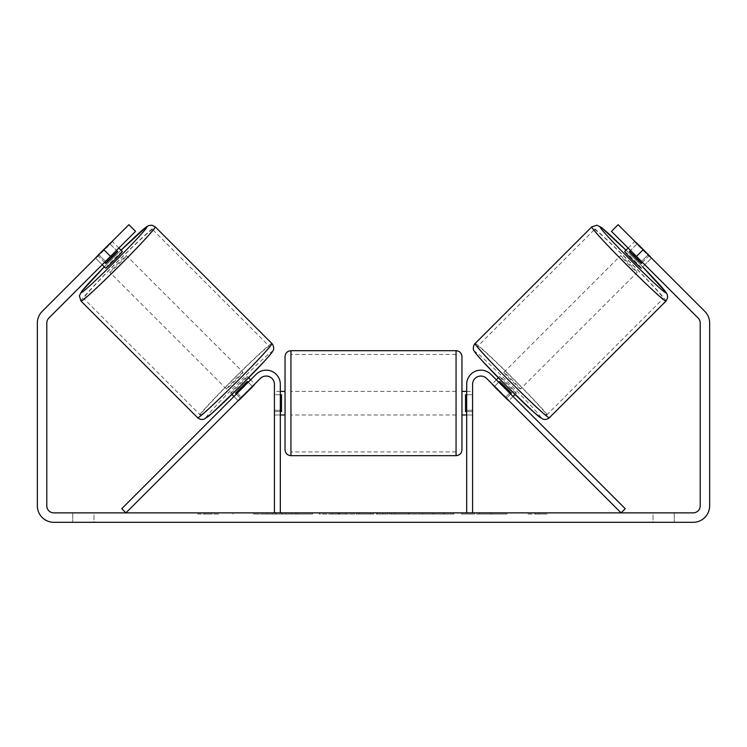 <?xml version="1.0" encoding="UTF-8"?>
<svg xmlns="http://www.w3.org/2000/svg" width="747" height="747" viewBox="0 0 747 747"><rect width="100%" height="100%" fill="white"/><g stroke="black" fill="none" stroke-linecap="round" stroke-linejoin="round"><path stroke-width="0.56" stroke-dasharray="3.73 2.8" d="M505.532 397.329L508.866 400.672L513.04 396.498L509.706 393.165L513.04 396.498L508.866 400.672L505.532 397.329L509.706 393.165L490.844 374.303L509.706 393.165L505.532 397.329L486.671 378.468A8.254 8.254 0 0 0 472.58 384.313A8.254 8.254 0 0 1 486.671 378.468L505.532 397.329M625.239 508.698L490.844 374.303A14.156 14.156 0 0 0 466.679 384.313A14.156 14.156 0 0 1 490.844 374.303A14.156 14.156 0 0 0 466.679 384.313L466.679 512.872L472.58 512.872L472.58 384.313A8.254 8.254 0 0 1 486.671 378.468L621.074 512.872L625.239 508.698M466.679 512.872L472.58 512.872M466.679 384.313L466.679 414.977L466.679 384.313M472.58 410.262L466.679 410.262L472.58 410.262M624.688 251.496A11.793 0.486 -135 0 1 633.363 259.489A11.793 0.486 -135 0 1 641.365 268.173L651.365 258.173A11.793 0.486 -135 0 1 648.741 256.025L636.827 244.11A11.793 0.486 -135 0 1 634.689 241.496A11.793 0.486 -135 0 1 635.333 241.897M628.134 248.041L634.689 241.496M649.218 255.549L641.72 263.047A11.793 0.486 -135 0 0 629.805 251.141L637.312 243.634M650.954 257.528A11.793 0.486 -135 0 1 651.365 258.173M642.429 262.337L648.741 256.025M636.827 244.11L630.515 250.432M516.364 393.174A11.793 0.486 -135 0 1 507.689 385.172A11.793 0.486 -135 0 1 499.687 376.488A11.793 0.486 -135 0 1 508.371 384.49A11.793 0.486 -135 0 1 516.364 393.174L515.057 394.481M496.363 379.821L492.189 383.986A11.793 0.486 -135 0 1 494.813 386.134L499.808 381.138A11.793 0.486 -135 0 1 511.723 393.043L506.727 398.048A11.793 0.486 -135 0 1 508.866 400.672M498.38 377.795L499.687 376.488M494.57 386.376L498.744 382.203M510.659 394.117L506.485 398.282M506.727 398.048L494.813 386.134M629.805 251.141L641.72 263.047M499.808 381.138L511.723 393.043M511.247 393.52L499.332 381.614M520.538 389A11.793 0.486 -135 0 1 511.854 381.007A11.793 0.486 -135 0 1 503.851 372.323A11.793 0.486 -135 0 1 512.535 380.326A11.793 0.486 -135 0 1 520.538 389L637.2 272.338A11.793 0.486 -135 0 1 628.516 264.335A11.793 0.486 -135 0 1 620.514 255.661A11.793 0.486 -135 0 1 629.198 263.654A11.793 0.486 -135 0 1 637.2 272.338M503.851 372.323L620.514 255.661M594.416 229.553A48.714 1.989 -135 0 1 630.272 262.589A48.714 1.989 -135 0 1 663.308 298.445A48.714 1.989 -135 0 1 627.452 265.409A48.714 1.989 -135 0 1 594.416 229.553L477.753 346.216A48.714 1.989 -135 0 1 513.6 379.252A48.714 1.989 -135 0 1 546.636 415.108A48.714 1.989 -135 0 1 510.789 382.072A48.714 1.989 -135 0 1 477.753 346.216M546.636 415.108L663.308 298.445M272.767 514.048L312.545 514.048L272.767 514.048M272.767 512.872L312.545 512.872L272.767 512.872M110.528 256.389L135.552 231.365L102.19 264.727L135.552 231.365L128.876 224.688L103.852 249.713L110.528 256.389L48.863 318.054A7.078 7.078 0 0 0 46.79 323.059L46.79 505.794A7.078 7.078 0 0 0 53.859 512.872L693.141 512.872A7.078 7.078 0 0 0 700.21 505.794L700.21 323.059A7.078 7.078 0 0 0 698.137 318.054L636.472 256.389L643.148 249.713L618.124 224.688L648.153 254.718L618.124 224.688L611.448 231.365L618.124 224.688L611.448 231.365L636.472 256.389M488.51 512.872L506.98 512.872L488.51 512.872L488.51 514.048L506.373 514.048L506.373 512.872M506.373 514.048L461.553 514.048L461.553 512.872L474.625 512.872L461.553 512.872L461.553 514.048L474.625 514.048L474.625 512.872L474.625 514.048L479.415 514.048L479.415 512.872M391.783 512.872L356.683 512.872L409.132 512.872L391.783 512.872L391.783 514.048L373.5 514.048L373.5 512.872M93.963 512.872L72.73 512.872L93.963 512.872L93.963 522.312L72.73 522.312L93.963 522.312L93.963 512.872M653.037 512.872L674.27 512.872L653.037 512.872L653.037 522.312L674.27 522.312L653.037 522.312L653.037 512.872M549.241 512.872L528.008 512.872L549.241 512.872L549.241 514.048L538.624 514.048L538.624 512.872M204.837 512.872L218.992 512.872L204.837 512.872L204.837 514.048L204.837 512.872M359.064 512.872L319.23 512.872L359.064 512.872L359.064 514.048L332.303 514.048L332.303 512.872L345.982 512.872L332.303 512.872L332.303 514.048L319.23 514.048L319.23 512.872L319.23 514.048L359.064 514.048L359.064 512.872M453.952 512.872L408.721 512.872L453.952 512.872L453.952 514.048L408.721 514.048L408.721 512.872L408.721 514.048L453.616 514.048L453.616 512.872M674.27 512.872L674.27 522.312L674.27 512.872M103.852 249.713L42.187 311.378A16.509 16.509 0 0 0 37.35 323.059L37.35 505.794A16.509 16.509 0 0 0 53.859 522.312L693.141 522.312A16.509 16.509 0 0 0 709.65 505.794L709.65 323.059A16.509 16.509 0 0 0 704.813 311.378L643.148 249.713M648.153 254.718L651.487 258.051L648.153 254.718L641.477 261.385L644.81 264.727L611.448 231.365L641.477 261.385L648.153 254.718M96.046 257.528A11.793 0.486 -45 0 0 95.635 258.173L102.19 264.727L95.513 258.051L128.876 224.688L95.513 258.051M105.523 261.385L98.847 254.718L105.523 261.385M135.552 231.365L128.876 224.688L135.552 231.365M72.73 512.872L72.73 522.312L72.73 512.872M297.147 514.048L253.653 514.048L297.147 514.048L297.147 512.872L253.653 512.872L297.147 512.872M295.588 514.048L295.588 512.872L295.588 514.048M291.405 514.048L291.405 512.872M253.653 514.048L253.653 512.872L253.653 514.048M266.754 514.048L266.754 512.872L282.422 512.872L266.754 512.872L266.754 514.048L266.754 512.872L266.754 514.048L282.422 514.048L282.422 512.872L282.422 514.048L266.754 514.048M272.496 514.048L272.496 512.872M282.021 514.048L282.021 512.872M285.868 514.048L285.868 512.872M538.624 514.048L528.008 514.048L528.008 512.872M528.008 514.048L535.085 514.048L535.085 512.872L535.085 514.048L542.163 514.048L542.163 512.872L542.163 514.048L549.241 514.048M197.759 512.872L197.759 514.048L211.915 514.048L211.915 512.872L211.915 514.048L218.992 514.048L218.992 512.872M197.759 514.048L208.376 514.048L208.376 512.872M208.376 514.048L218.992 514.048M373.5 514.048L370.176 514.048L370.176 512.872M370.176 514.048L356.683 514.048L356.683 512.872M356.683 514.048L376.647 514.048L376.647 512.872M376.647 514.048L389.168 514.048L389.168 512.872M389.168 514.048L409.132 514.048L409.132 512.872M409.132 514.048L395.2 514.048L395.2 512.872M395.2 514.048L391.783 514.048M377.515 514.048L388.029 514.048L377.515 514.048L377.515 512.872L388.029 512.872L377.515 512.872M388.029 514.048L388.029 512.872M382.8 514.048L382.8 512.872M345.982 514.048L332.303 514.048L345.982 514.048L345.982 512.872L345.982 514.048M332.303 514.048L332.303 512.872L332.303 514.048M479.415 514.048L506.98 514.048L506.98 512.872M506.98 514.048L488.51 514.048M491.274 514.048L491.274 512.872M474.625 514.048L474.625 512.872L474.625 514.048M490.872 514.048L490.872 512.872M453.616 514.048L443.774 514.048L443.774 512.872M443.774 514.048L422.204 514.048L422.204 512.872L422.204 514.048L444.11 514.048L444.11 512.872M444.11 514.048L453.952 514.048M238.134 400.672L241.468 397.329L237.294 393.165L256.156 374.303L233.96 396.498L237.294 393.165L241.468 397.329L260.329 378.468A8.254 8.254 0 0 1 274.42 384.313A8.254 8.254 0 0 0 260.329 378.468L238.134 400.672L233.96 396.498L238.134 400.672A11.793 0.486 -45 0 1 240.273 398.048L235.277 393.043A11.793 0.486 -45 0 1 247.192 381.138L252.187 386.134A11.793 0.486 -45 0 1 254.811 383.986L250.637 379.821M121.761 508.698L256.156 374.303A14.156 14.156 0 0 1 280.321 384.313A14.156 14.156 0 0 0 256.156 374.303A14.156 14.156 0 0 1 280.321 384.313L280.321 512.872L274.42 512.872L274.42 384.313A8.254 8.254 0 0 0 260.329 378.468L125.926 512.872L121.761 508.698M274.42 410.262L274.42 414.977L274.42 410.262L280.321 410.262L280.321 384.313L280.321 414.977L280.321 410.262L274.42 410.262M280.321 512.872L274.42 512.872M285.037 356.59L285.037 449.769M461.963 449.769L461.963 356.59M461.963 403.184L461.963 391.391L461.963 403.184M466.679 411.606L472.58 411.606L472.58 391.391L472.58 414.977L472.58 411.606L465.502 411.606L465.502 394.761L465.502 411.606L465.502 394.761L472.58 394.761L466.679 394.761M285.037 403.184L285.037 391.391L285.037 403.184M280.321 411.606L274.42 411.606L281.498 411.606L281.498 394.761L281.498 411.606L281.498 394.761L274.42 394.761L274.42 391.391L274.42 394.761L280.321 394.761M274.42 411.606L274.42 394.761L274.42 411.606M456.062 350.698L456.062 455.67M290.938 455.67L290.938 350.698M122.312 251.496A11.793 0.486 -45 0 0 113.637 259.489A11.793 0.486 -45 0 0 105.635 268.173M118.866 248.041L112.311 241.496A11.793 0.486 -45 0 0 111.667 241.897M104.571 262.337L98.259 256.025L110.173 244.11A11.793 0.486 -45 0 0 112.311 241.496M110.173 244.11L116.485 250.432M95.635 258.173A11.793 0.486 -45 0 0 98.259 256.025M97.782 255.549L105.28 263.047A11.793 0.486 -45 0 1 117.195 251.141L109.688 243.634M230.636 393.174A11.793 0.486 -45 0 0 239.311 385.172A11.793 0.486 -45 0 0 247.313 376.488A11.793 0.486 -45 0 0 238.629 384.49A11.793 0.486 -45 0 0 230.636 393.174L231.944 394.481M248.62 377.795L247.313 376.488M236.341 394.117L240.515 398.282M252.43 386.376L248.256 382.203M240.273 398.048L252.187 386.134M117.195 251.141L105.28 263.047M247.192 381.138L235.277 393.043M235.753 393.52L247.668 381.614M243.148 372.323A11.793 0.486 -45 0 0 234.465 380.326A11.793 0.486 -45 0 0 226.462 389A11.793 0.486 -45 0 0 235.146 381.007A11.793 0.486 -45 0 0 243.148 372.323L126.486 255.661A11.793 0.486 -45 0 0 117.802 263.654A11.793 0.486 -45 0 0 109.8 272.338A11.793 0.486 -45 0 0 118.484 264.335A11.793 0.486 -45 0 0 126.486 255.661M226.462 389L109.8 272.338M152.584 229.553A48.714 1.989 -45 0 0 116.728 262.589A48.714 1.989 -45 0 0 83.692 298.445A48.714 1.989 -45 0 0 119.548 265.409A48.714 1.989 -45 0 0 152.584 229.553L269.247 346.216A48.714 1.989 -45 0 0 233.4 379.252A48.714 1.989 -45 0 0 200.364 415.108L83.692 298.445M200.364 415.108A48.714 1.989 -45 0 0 236.211 382.072A48.714 1.989 -45 0 0 269.247 346.216M665.969 301.116A52.486 2.148 45 0 0 630.375 262.477A52.486 2.148 45 0 0 591.745 226.883M625.986 250.189A46.585 1.905 -135 0 1 642.672 266.866L625.995 250.189M475.083 343.545A52.486 2.148 -135 0 1 513.712 379.149A52.486 2.148 -135 0 1 549.306 417.778M540.968 417.769A46.585 1.905 45 0 0 509.379 383.482A46.585 1.905 45 0 0 475.083 351.884M276.007 514.048L276.007 512.872M338.774 514.048L338.774 512.872M339.446 514.048L339.446 512.872M338.438 514.048L338.438 512.872M338.503 514.048L338.503 512.872M433.055 514.048L433.055 512.872M433.596 514.048L433.596 512.872M433.456 514.048L433.456 512.872L433.456 514.048M275.4 514.048L275.4 512.872M275.335 514.048L275.335 512.872M121.014 250.189A46.585 1.905 -45 0 0 104.328 266.866L121.005 250.189M271.917 343.545A52.486 2.148 -45 0 0 233.288 379.149A52.486 2.148 -45 0 0 197.694 417.778M81.031 301.116A52.486 2.148 135 0 1 116.625 262.477A52.486 2.148 135 0 1 155.255 226.883M206.032 417.769A46.585 1.905 135 0 1 237.621 383.482A46.585 1.905 135 0 1 271.917 351.884M472.58 414.977L466.679 414.977L472.58 414.977M232.989 514.048L232.989 512.872M651.487 258.051L644.81 264.727M312.545 514.048L312.545 512.872M280.321 414.977L274.42 414.977L280.321 414.977M466.679 391.391L472.58 391.391M280.321 391.391L274.42 391.391M456.062 391.391L290.938 391.391M456.062 414.977L290.938 414.977M456.062 451.898L290.938 451.898M456.062 354.47L290.938 354.47"/><path stroke-width="1.12" d="M472.58 512.872L472.58 384.313A8.254 8.254 0 0 1 486.671 378.468L621.074 512.872L625.239 508.698L490.844 374.303A14.156 14.156 0 0 0 466.679 384.313L466.679 512.872M665.969 301.116L549.306 417.778A52.486 2.148 -135 0 1 510.677 382.184A52.486 2.148 -135 0 1 475.083 343.545L591.745 226.883A52.486 2.148 45 0 0 627.34 265.521A52.486 2.148 45 0 0 665.969 301.116L667.659 297.764L667.258 294.486L666.203 292.572L642.672 266.866A46.585 1.905 -135 0 1 665.969 292.777A46.585 1.905 -135 0 1 631.682 261.179A46.585 1.905 -135 0 1 600.084 226.892A46.585 1.905 -135 0 1 625.986 250.189L601.344 227.433L596.928 225.202L591.745 226.883M641.365 268.173A11.793 0.486 -135 0 1 632.681 260.171A11.793 0.486 -135 0 1 624.688 251.496L628.134 248.041M635.333 241.897A11.793 0.486 -135 0 1 637.312 243.634L649.218 255.549A11.793 0.486 -135 0 1 650.954 257.528M630.515 250.432L629.329 251.618A11.793 0.486 -135 0 0 641.243 263.523L642.429 262.337M496.363 379.821L498.38 377.795M513.04 396.498L515.057 394.481M494.57 386.376L494.337 386.61A11.793 0.486 -135 0 1 492.189 383.986M498.744 382.203L499.332 381.614A11.793 0.486 -135 0 0 511.247 393.52L510.659 394.117M506.485 398.282L506.242 398.524A11.793 0.486 -135 0 0 508.866 400.672M494.337 386.61L506.242 398.524M641.243 263.523L629.329 251.618M110.528 256.389L103.852 249.713L128.876 224.688L135.552 231.365L48.863 318.054A7.078 7.078 0 0 0 46.79 323.059L46.79 505.794A7.078 7.078 0 0 0 53.859 512.872L693.141 512.872A7.078 7.078 0 0 0 700.21 505.794L700.21 323.059A7.078 7.078 0 0 0 698.137 318.054L611.448 231.365L618.124 224.688L643.148 249.713L636.472 256.389M103.852 249.713L42.187 311.378A16.509 16.509 0 0 0 37.35 323.059L37.35 505.794A16.509 16.509 0 0 0 53.859 522.312L693.141 522.312A16.509 16.509 0 0 0 709.65 505.794L709.65 323.059A16.509 16.509 0 0 0 704.813 311.378L643.148 249.713M274.42 512.872L274.42 384.313A8.254 8.254 0 0 0 260.329 378.468L125.926 512.872L121.761 508.698L256.156 374.303A14.156 14.156 0 0 1 280.321 384.313L280.321 512.872M285.037 403.184L285.037 356.59C285.391 353.014 287.352 351.043 290.938 350.698L290.938 455.67C287.352 455.315 285.391 453.354 285.037 449.769L285.037 403.184M456.062 350.698C459.648 351.043 461.609 353.014 461.963 356.59L461.963 449.769C461.609 453.354 459.648 455.315 456.062 455.67L456.062 350.698L290.938 350.698M466.679 411.606L465.502 411.606L465.502 394.761L466.679 394.761M280.321 394.761L281.498 394.761L281.498 411.606L280.321 411.606M271.917 343.545L155.255 226.883A52.486 2.148 135 0 1 119.66 265.521A52.486 2.148 135 0 1 81.031 301.116L197.694 417.778A52.486 2.148 -45 0 0 236.323 382.184A52.486 2.148 -45 0 0 271.917 343.545C273.225 344.488 274.541 349.288 272.963 350.726C272.225 352.164 271.544 353.284 264.457 361.156L240.422 386.078L212.288 413.026L204.314 419.067C201.886 419.842 199.682 419.412 197.694 417.778M102.19 264.727L105.635 268.173A11.793 0.486 -45 0 0 114.319 260.171A11.793 0.486 -45 0 0 122.312 251.496L118.866 248.041M116.485 250.432L117.671 251.618A11.793 0.486 -45 0 1 105.757 263.523L104.571 262.337M111.667 241.897A11.793 0.486 -45 0 0 109.688 243.634L97.782 255.549A11.793 0.486 -45 0 0 96.046 257.528M252.43 386.376L252.663 386.61A11.793 0.486 -45 0 0 254.811 383.986M250.637 379.821L248.62 377.795M233.96 396.498L231.944 394.481M238.134 400.672A11.793 0.486 -45 0 0 240.758 398.524L240.515 398.282M248.256 382.203L247.668 381.614A11.793 0.486 -45 0 1 235.753 393.52L236.341 394.117M252.663 386.61L240.758 398.524M105.757 263.523L117.671 251.618M475.083 351.884A46.585 1.905 45 0 0 506.681 386.18A46.585 1.905 45 0 0 540.968 417.769M81.031 301.116L79.341 295.933L81.572 291.507L104.328 266.866A46.585 1.905 -45 0 0 81.031 292.777A46.585 1.905 -45 0 0 115.318 261.179A46.585 1.905 -45 0 0 146.916 226.892A46.585 1.905 -45 0 0 121.014 250.189L146.72 226.649L148.625 225.594L151.902 225.192L155.255 226.883M271.917 351.884A46.585 1.905 135 0 1 240.319 386.18A46.585 1.905 135 0 1 206.032 417.769M549.306 417.778C547.318 419.412 545.114 419.842 542.686 419.067L534.712 413.026L506.578 386.078L482.543 361.156C475.456 353.284 474.775 352.164 474.037 350.726C472.459 349.288 473.775 344.488 475.083 343.545M461.963 391.391L466.679 391.391M466.679 414.977L461.963 414.977M456.062 455.67L290.938 455.67M285.037 391.391L280.321 391.391M285.037 414.977L280.321 414.977"/></g></svg>
